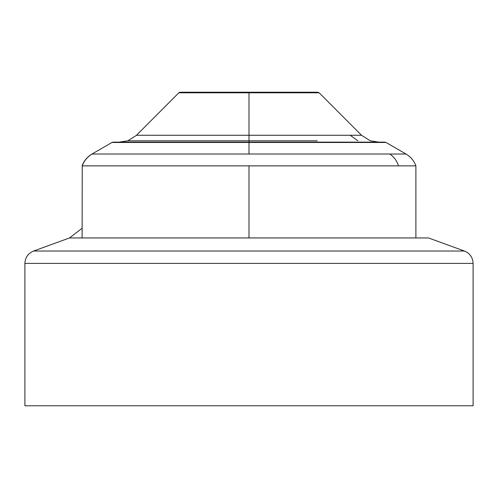 <?xml version="1.0" encoding="UTF-8"?>
<svg xmlns="http://www.w3.org/2000/svg" width="498" height="498" viewBox="0 0 498 498"><rect width="100%" height="100%" fill="white"/><g stroke="black" fill="none" stroke-linecap="round" stroke-linejoin="round"><path stroke-width="0.75" d="M180.45 92.217L178.85 92.796L319.143 92.796L317.743 92.217L311.648 92.217M119.234 142.135L127.756 140.816L136.589 135.263L361.529 135.263L319.143 92.796M136.589 135.263L127.756 140.816L317.207 140.816M113.27 142.135L384.73 142.135L386.05 142.484L111.95 142.484L113.27 142.135M82.114 237.944L82.245 165.859C84.143 160.748 87.436 156.802 92.13 154.025L406.007 154.025L386.05 142.484M82.245 165.859L415.886 165.859L415.886 237.944M180.793 140.816L140.069 140.816M473.1 263.411L473.1 405.783L24.9 405.783L24.9 263.411L473.1 263.411C472.801 257.472 469.907 253.339 464.429 251.029L33.571 251.029C28.093 253.339 25.199 257.472 24.9 263.411M249 165.859L249 237.944M249 92.796L249 154.025M180.425 92.217A1.98 1.98 90 0 0 179.056 92.796M312.912 92.796A1.98 1.737 -90 0 0 311.692 92.217L180.413 92.217M357.931 140.816L350.175 135.263M398.506 165.859C396.838 160.748 393.943 156.802 389.828 154.025M82.114 228.258L69.508 237.944L428.492 237.944L464.429 251.029M415.898 165.853C413.994 160.748 410.694 156.802 406.001 154.031M82.102 165.853C84.006 160.748 87.306 156.802 91.999 154.031L111.95 142.484M361.523 135.269L370.363 140.81L378.766 142.135M178.857 92.796L136.471 135.263M69.508 237.944L33.571 251.029"/></g></svg>
